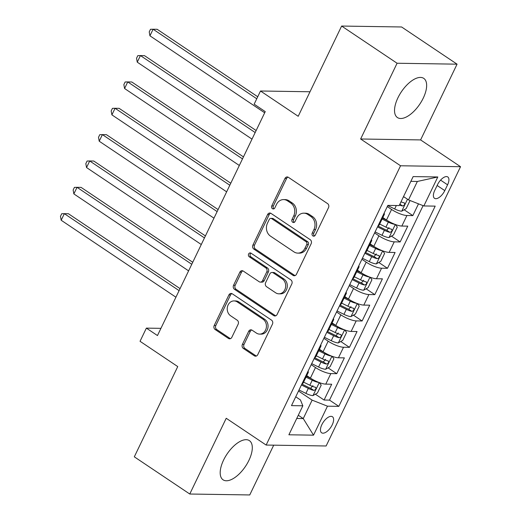 <?xml version="1.0" encoding="UTF-8"?>
<svg xmlns="http://www.w3.org/2000/svg" width="521" height="521" viewBox="0 0 521 521"><rect width="100%" height="100%" fill="white"/><g stroke="black" fill="none" stroke-linecap="round" stroke-linejoin="round"><path stroke-width="0.78" d="M312.887 235.922A2.077 1.758 -89.1 0 0 315.283 235.134L328.51 207.658A2.97 2.507 -89.1 0 0 327.579 203.613L288.387 177.329A2.97 2.507 -89.1 0 0 287.188 176.945A2.97 2.507 -89.1 0 0 284.967 178.449L271.741 205.932A2.077 1.758 -89.1 0 0 274.788 207.977L276.501 204.421A9.502 8.023 -89.1 0 1 283.613 199.589A9.502 8.023 -89.1 0 1 287.449 200.813L290.718 203.008A9.502 8.023 -89.1 0 1 293.701 215.955L291.988 219.51A2.077 1.758 -89.1 0 0 295.036 221.555L296.749 217.999A9.502 8.023 -89.1 0 1 303.86 213.167A9.502 8.023 -89.1 0 1 307.696 214.398L310.965 216.586A9.502 8.023 -89.1 0 1 313.948 229.533L312.235 233.089A2.077 1.758 -89.1 0 0 312.887 235.922M303.86 213.167L305.482 213.193A9.502 8.023 -89.1 0 1 309.318 214.424L312.587 216.612A9.502 8.023 -89.1 0 1 315.57 229.559L313.857 233.115A2.077 1.758 -89.1 0 0 314.541 235.967M287.996 177.114A2.97 2.507 -89.1 0 0 286.589 178.475L273.362 205.951A2.077 1.758 -89.1 0 0 274.046 208.81M283.613 199.589L285.234 199.615A9.502 8.023 -89.1 0 1 289.07 200.839L292.34 203.034A9.502 8.023 -89.1 0 1 295.322 215.981L293.61 219.536A2.077 1.758 -89.1 0 0 294.293 222.389M248.888 460.427A23.601 11.091 123.9 0 0 249.39 440.629A23.601 11.091 123.9 0 0 223.6 460.036A23.601 11.091 123.9 0 0 223.092 479.834A23.601 11.091 123.9 0 0 248.888 460.427M423.234 98.156A23.601 11.091 123.9 0 0 423.736 78.358A23.601 11.091 123.9 0 0 397.946 97.766A23.601 11.091 123.9 0 0 397.445 117.564A23.601 11.091 123.9 0 0 423.234 98.156M332.222 424.843A9.684 4.552 123.9 0 0 332.424 416.722A9.684 4.552 123.9 0 0 321.848 424.68A9.684 4.552 123.9 0 0 321.639 432.801A9.684 4.552 123.9 0 0 332.222 424.843M242.402 344.388A2.97 2.507 -89.1 0 0 243.333 348.432L254.333 355.804A2.97 2.507 -89.1 0 0 255.531 356.188A2.97 2.507 -89.1 0 0 257.752 354.677L272.437 324.166A2.97 2.507 -89.1 0 0 271.506 320.115L232.314 293.831A2.97 2.507 -89.1 0 0 231.116 293.447A2.97 2.507 -89.1 0 0 228.895 294.958L214.209 325.475A2.97 2.507 -89.1 0 0 215.14 329.519L228.419 338.429A2.97 2.507 -89.1 0 0 229.618 338.813A2.97 2.507 -89.1 0 0 231.845 337.302L238.13 324.244A2.97 2.507 -89.1 0 0 237.198 320.194L230.608 315.778A7.945 6.708 -89.1 0 1 227.475 306.791A7.945 6.708 -89.1 0 1 234.066 300.917A7.945 6.708 -89.1 0 1 237.27 301.939L263.066 319.249A7.945 6.708 -89.1 0 1 266.205 328.237A7.945 6.708 -89.1 0 1 259.614 334.111A7.945 6.708 -89.1 0 1 256.41 333.082L252.112 330.197A2.97 2.507 -89.1 0 0 250.914 329.813A2.97 2.507 -89.1 0 0 248.686 331.323L242.402 344.388L244.023 344.407A2.97 2.507 -89.1 0 0 244.955 348.458L255.954 355.83A2.97 2.507 -89.1 0 0 256.339 356.045M397.087 63.243L360.63 138.99L420.61 139.921L457.067 64.174L397.087 63.243L341.633 26.05L298.207 116.287L260.5 90.999L254.157 104.167L265.248 111.611L157.466 335.557L146.375 328.119L140.038 341.294L177.746 366.582L134.314 456.826L189.768 494.019L249.748 494.95L273.707 445.168M360.63 138.99L400.558 165.769L266.146 445.051L226.225 418.272L189.768 494.019M293.036 275.375A2.97 2.507 -89.1 0 0 294.235 275.759A2.97 2.507 -89.1 0 0 296.462 274.248L311.148 243.737A2.97 2.507 -89.1 0 0 310.216 239.686L271.024 213.402A2.97 2.507 -89.1 0 0 269.826 213.017A2.97 2.507 -89.1 0 0 267.605 214.528L252.919 245.046A2.97 2.507 -89.1 0 0 253.851 249.09L293.036 275.375L294.658 275.401A2.97 2.507 -89.1 0 0 295.049 275.616M291.793 283.952L277.107 314.463A2.97 2.507 -89.1 0 1 274.88 315.973A2.97 2.507 -89.1 0 1 273.681 315.589L234.496 289.305A2.97 2.507 -89.1 0 1 233.564 285.261L239.849 272.196A2.97 2.507 -89.1 0 1 242.07 270.692A2.97 2.507 -89.1 0 1 243.268 271.076L259.165 281.731A2.97 2.507 -89.1 0 0 260.363 282.115A2.97 2.507 -89.1 0 0 262.584 280.611L266.752 271.942A2.97 2.507 -89.1 0 0 265.821 267.898L249.272 256.801A2.077 1.758 -89.1 0 1 251.018 253.18L290.861 279.901A2.97 2.507 -89.1 0 1 291.793 283.952M341.633 26.05L401.613 26.981L457.067 64.174M315.387 394.202L324.082 400.03L331.688 384.224L325.768 384.127L330.842 373.59A12.1 3.113 -154.3 0 1 315.485 367.539L311.2 364.667M328.067 367.852L336.761 373.681L344.368 357.875L338.448 357.784L343.521 347.247A12.1 3.113 -154.3 0 1 328.165 341.19L323.88 338.318M340.747 341.502L349.441 347.338L357.048 331.525L351.128 331.434L356.201 320.897A12.1 3.113 -154.3 0 1 340.845 314.847L336.559 311.975M353.427 315.159L362.121 320.988L369.728 305.182L363.808 305.091L368.881 294.547A12.1 3.113 -154.3 0 1 353.525 288.497L349.246 285.625M366.107 288.81L374.801 294.645L382.407 278.833L376.488 278.742L381.561 268.204A12.1 3.113 -154.3 0 1 366.204 262.154L361.926 259.276M378.787 262.467L387.481 268.295L395.087 252.49L389.167 252.392L394.241 241.855A12.1 3.113 -154.3 0 1 378.884 235.805L374.606 232.933M391.466 236.117L400.161 241.946L407.767 226.14L401.854 226.049A12.1 3.113 -154.3 0 1 386.491 219.999L382.818 217.531M325.768 384.127A12.1 3.113 25.7 0 1 310.412 378.077L306.739 375.615M338.448 357.784A12.1 3.113 25.7 0 1 323.092 351.734L319.419 349.265M351.128 331.434A12.1 3.113 25.7 0 1 335.771 325.384L332.098 322.922M363.808 305.091A12.1 3.113 25.7 0 1 348.451 299.034L344.778 296.573M376.488 278.742A12.1 3.113 25.7 0 1 361.131 272.691L357.458 270.223M389.167 252.392A12.1 3.113 25.7 0 1 373.811 246.342L370.138 243.88M437.523 184.662L434.729 190.458A9.378 4.409 123.9 0 0 434.534 198.325A9.378 4.409 123.9 0 0 444.784 190.614L447.572 184.818A9.378 4.409 123.9 0 0 447.773 176.951A9.378 4.409 123.9 0 0 437.523 184.662M400.558 165.769L460.538 166.7L326.126 445.983L266.146 445.051M324.082 400.03L329.513 400.115L338.826 406.36L435.191 206.127L423.847 205.951L408.49 199.895L403.534 196.573M338.826 406.36L327.481 406.185L313.531 435.165L288.888 434.788L302.838 405.8L291.486 405.625L387.858 205.391L399.203 205.567L413.153 176.586L437.796 176.971L423.847 205.951M404.146 209.768L412.84 215.603L406.921 215.512A12.1 3.113 -154.3 0 1 391.564 209.455L387.285 206.583M384.12 213.154A12.1 3.113 -154.3 0 1 384.316 214.424L379.242 224.961A12.1 3.113 -154.3 0 1 378.129 225.606M384.316 214.424A12.1 3.113 -154.3 0 1 383.202 215.069M400.161 241.946L394.241 241.855M387.481 268.295L381.561 268.204M374.801 294.645L368.881 294.547M362.121 320.988L356.201 320.897M349.441 347.338L343.521 347.247M336.761 373.681L330.842 373.59M329.513 400.115L423.098 205.652M412.84 215.603L418.5 203.841M298.292 415.25L303.248 418.578L312.125 400.135L298.52 391.01M408.49 199.895L417.367 181.458L410.861 181.354M420.61 139.921L460.538 166.7M160.937 328.347L146.375 328.119M310.008 91.768L260.5 90.999M296.736 418.474L303.248 418.578L313.531 435.165M295.739 396.794L300.448 399.952L302.838 405.8M371.44 239.497A12.1 3.113 -154.3 0 1 371.636 240.774A12.1 3.113 -154.3 0 1 370.522 241.412M358.761 265.847A12.1 3.113 -154.3 0 1 358.956 267.117A12.1 3.113 -154.3 0 1 357.842 267.761M365.449 251.949A12.1 3.113 25.7 0 0 366.563 251.311L371.636 240.774M346.081 292.19A12.1 3.113 -154.3 0 1 346.276 293.466A12.1 3.113 -154.3 0 1 345.163 294.105M352.769 278.299A12.1 3.113 25.7 0 0 353.883 277.654L358.956 267.117M333.401 318.539A12.1 3.113 -154.3 0 1 333.596 319.809A12.1 3.113 -154.3 0 1 332.483 320.454M340.089 304.648A12.1 3.113 25.7 0 0 341.203 304.004L346.276 293.466M320.721 344.889A12.1 3.113 -154.3 0 1 320.916 346.159A12.1 3.113 -154.3 0 1 319.803 346.804M327.409 330.991A12.1 3.113 25.7 0 0 328.523 330.353L333.596 319.809M308.041 371.232A12.1 3.113 -154.3 0 1 308.237 372.508A12.1 3.113 -154.3 0 1 307.123 373.147M314.73 357.341A12.1 3.113 25.7 0 0 315.843 356.696L320.916 346.159M302.05 383.684A12.1 3.113 25.7 0 0 303.163 383.046L308.237 372.508M312.125 400.135L327.481 406.185M417.367 181.458L437.796 176.971M270.633 213.193A2.97 2.507 -89.1 0 0 269.227 214.554L254.535 245.072A2.97 2.507 -89.1 0 0 255.472 249.116L294.658 275.401M306.732 244.538A2.077 1.758 -89.1 0 0 306.074 241.705L271.675 218.631A2.077 1.758 -89.1 0 0 269.279 219.419L267.475 223.17A9.502 8.023 -89.1 0 0 270.464 236.117L293.974 251.89A9.502 8.023 -89.1 0 0 297.81 253.115A9.502 8.023 -89.1 0 0 304.922 248.283L306.732 244.538L308.347 244.557A2.077 1.758 -89.1 0 0 307.696 241.724L306.074 241.705M270.835 218.358L272.457 218.384A2.077 1.758 -89.1 0 1 273.297 218.657L307.696 241.724M297.81 253.115L299.432 253.141A9.502 8.023 -89.1 0 0 306.543 248.309L304.922 248.283M308.347 244.557L306.543 248.309M242.877 270.861A2.97 2.507 -89.1 0 0 241.47 272.223L235.186 285.287A2.97 2.507 -89.1 0 0 236.117 289.331L275.303 315.615A2.97 2.507 -89.1 0 0 275.694 315.83M260.363 282.115L261.985 282.141A2.97 2.507 -89.1 0 0 264.206 280.63L268.374 271.969A2.97 2.507 -89.1 0 0 267.442 267.924L250.894 256.827L249.272 256.801M250.985 253.16A2.077 1.758 -89.1 0 0 250.894 256.827M275.655 292.795A7.945 6.708 -89.1 0 0 278.859 293.824A7.945 6.708 -89.1 0 0 285.449 287.95A7.945 6.708 -89.1 0 0 282.317 278.963L273.225 272.861A2.97 2.507 -89.1 0 0 272.027 272.476A2.97 2.507 -89.1 0 0 269.8 273.987L265.632 282.649A2.97 2.507 -89.1 0 0 266.563 286.7L275.655 292.795M278.859 293.824L280.48 293.844A7.945 6.708 -89.1 0 0 287.071 287.97A7.945 6.708 -89.1 0 0 283.932 278.982L282.317 278.963M272.027 272.476L273.649 272.503A2.97 2.507 -89.1 0 1 274.847 272.887L283.932 278.982M251.721 329.988A2.97 2.507 -89.1 0 0 250.308 331.349L244.023 344.407M259.614 334.111L261.236 334.137A7.945 6.708 -89.1 0 0 267.827 328.263A7.945 6.708 -89.1 0 0 264.688 319.275L263.066 319.249M234.066 300.917L235.687 300.943A7.945 6.708 -89.1 0 1 238.892 301.965L264.688 319.275M231.93 293.623A2.97 2.507 -89.1 0 0 230.516 294.984L215.831 325.501A2.97 2.507 -89.1 0 0 216.762 329.546L230.041 338.455A2.97 2.507 -89.1 0 0 230.432 338.663M404.589 197.283A8.017 2.064 -154.3 0 1 403.397 196.847M409.747 200.39L409.975 200.702L406.172 208.608L401.658 211.194A8.017 2.064 -154.3 0 1 394.664 208.96L387.78 205.554M257.726 96.75L157.16 29.293L153.109 29.235L149.937 35.819L264.681 112.783M399.47 205.02A8.017 2.064 25.7 0 0 402.583 205.984C404.7 205.196 405.208 204.141 404.101 202.825A8.017 2.064 -154.3 0 1 400.994 201.855M404.459 202.969L404.101 202.825M256.762 98.756L153.109 29.235L150.491 29.293L149.221 31.931L149.937 35.819M394.944 224.343A8.017 2.064 -154.3 0 1 388.327 222.135L382.088 219.048M387.149 220.422L382.525 218.136M395.439 224.531L397.295 227.052L393.492 234.958L388.979 237.537A8.017 2.064 -154.3 0 1 381.984 235.31L375.1 231.904M256.137 130.537L144.48 55.643L140.429 55.578L137.257 62.168L252.001 139.127M377.51 226.895L384.394 230.302A8.017 2.064 25.7 0 0 389.903 232.333C392.02 231.545 392.528 230.49 391.421 229.168A8.017 2.064 -154.3 0 1 385.918 227.143L379.679 224.056M389.037 227.573L386.706 230.191A4.083 1.049 -154.3 0 1 384.986 229.468L377.946 225.984M391.779 229.318L391.421 229.168M255.173 132.542L140.429 55.578L137.811 55.643L136.541 58.274L137.257 62.168M382.264 250.686A8.017 2.064 -154.3 0 1 375.648 248.484L369.409 245.398M374.469 246.772L369.845 244.486M382.759 250.875L384.615 253.401L380.812 261.301L376.299 263.887A8.017 2.064 -154.3 0 1 369.304 261.659L362.421 258.247M243.457 156.88L131.8 81.992L127.749 81.927L124.578 88.511L239.321 165.476M364.824 253.245L371.714 256.651A8.017 2.064 25.7 0 0 377.224 258.676C379.34 257.888 379.848 256.833 378.741 255.518A8.017 2.064 -154.3 0 1 373.238 253.493L366.999 250.406M376.357 253.916L374.026 256.54A4.083 1.049 -154.3 0 1 372.307 255.811L365.267 252.333M379.099 255.661L378.741 255.518M242.493 158.892L127.749 81.927L125.131 81.986L123.861 84.623L124.578 88.511M369.584 277.035A8.017 2.064 -154.3 0 1 362.968 274.827L356.729 271.747M361.789 273.115L357.165 270.829M370.079 277.224L371.935 279.744L368.132 287.651L363.619 290.236A8.017 2.064 -154.3 0 1 356.625 288.002L349.741 284.596M230.777 183.229L119.12 108.335L115.069 108.277L111.898 114.861L226.642 191.826M352.144 279.588L359.034 283.001A8.017 2.064 25.7 0 0 364.544 285.026C366.66 284.238 367.168 283.183 366.061 281.861A8.017 2.064 -154.3 0 1 360.558 279.836L354.319 276.749M363.678 280.265L361.346 282.883A4.083 1.049 -154.3 0 1 359.62 282.161L352.587 278.676M366.419 282.011L366.061 281.861M229.813 185.235L115.069 108.277L112.451 108.335L111.181 110.966L111.898 114.861M356.905 303.385A8.017 2.064 -154.3 0 1 350.288 301.177L344.049 298.09M349.109 299.464L344.485 297.178M357.399 303.574L359.256 306.094L355.452 314L350.939 316.579A8.017 2.064 -154.3 0 1 343.945 314.352L337.061 310.946M218.097 209.579L106.44 134.685L102.39 134.62L99.218 141.211L213.962 218.169M339.464 305.938L346.354 309.344A8.017 2.064 25.7 0 0 351.864 311.376C353.98 310.581 354.488 309.526 353.381 308.211A8.017 2.064 -154.3 0 1 347.878 306.185L341.639 303.098M350.998 306.615L348.666 309.233A4.083 1.049 -154.3 0 1 346.94 308.504L339.907 305.026M353.739 308.354L353.381 308.211M217.133 211.585L102.39 134.62L99.771 134.679L98.502 137.316L99.218 141.211M344.225 329.728A8.017 2.064 -154.3 0 1 337.608 327.527L331.369 324.44M336.429 325.814L331.805 323.528M344.72 329.917L346.576 332.437L342.772 340.343L338.259 342.929A8.017 2.064 -154.3 0 1 331.265 340.695L324.375 337.289M205.417 235.922L93.76 161.028L89.71 160.969L86.538 167.554L201.282 244.518M326.784 332.287L333.674 335.693A8.017 2.064 25.7 0 0 339.178 337.719C341.301 336.931 341.809 335.876 340.701 334.56A8.017 2.064 -154.3 0 1 335.198 332.528L328.959 329.448M338.318 332.958L335.986 335.576A4.083 1.049 -154.3 0 1 334.261 334.853L327.227 331.369M341.06 334.703L340.701 334.56M204.453 237.928L89.71 160.969L87.092 161.028L85.822 163.666L86.538 167.554M331.545 356.077A8.017 2.064 -154.3 0 1 324.928 353.87L318.689 350.783M323.749 352.157L319.126 349.871M332.04 356.266L333.896 358.787L330.093 366.693L325.579 369.272A8.017 2.064 -154.3 0 1 318.585 367.045L311.695 363.638M192.737 262.271L81.081 187.378L77.03 187.313L73.858 193.903L188.602 270.861M314.104 358.63L320.995 362.036A8.017 2.064 25.7 0 0 326.498 364.068C328.621 363.28 329.129 362.225 328.022 360.903A8.017 2.064 -154.3 0 1 322.519 358.878L316.28 355.791M325.638 359.308L323.307 361.926A4.083 1.049 -154.3 0 1 321.581 361.203L314.547 357.719M328.38 361.053L328.022 360.903M191.774 264.277L77.03 187.313L74.412 187.378L73.142 190.009L73.858 193.903M318.865 382.427A8.017 2.064 -154.3 0 1 312.248 380.219L306.009 377.132M311.07 378.507L306.446 376.221M319.36 382.609L321.216 385.136L317.413 393.036L312.9 395.621A8.017 2.064 -154.3 0 1 305.905 393.394L299.015 389.982M180.058 288.614L68.401 213.727L64.35 213.662L61.178 220.246L175.922 297.211M301.425 384.98L308.315 388.386A8.017 2.064 25.7 0 0 313.818 390.411C315.941 389.623 316.449 388.568 315.342 387.253A8.017 2.064 -154.3 0 1 309.839 385.227L303.6 382.14M312.958 385.657L310.627 388.275A4.083 1.049 -154.3 0 1 308.901 387.546L301.867 384.068M315.7 387.396L315.342 387.253M179.094 290.627L64.35 213.662L61.732 213.721L60.462 216.358L61.178 220.246M310.412 378.077L315.485 367.539M323.092 351.734L328.165 341.19M335.771 325.384L340.845 314.847M348.451 299.034L353.525 288.497M361.131 272.691L366.204 262.154M373.811 246.342L378.884 235.805M386.491 219.999L391.564 209.455M401.854 226.049L406.921 215.512M440.571 180.116L447.572 184.818M437.126 185.476L444.784 190.614M315.57 229.559L313.948 229.533M312.587 216.612L310.965 216.586M309.318 214.424L307.696 214.398M293.61 219.536L291.988 219.51M295.322 215.981L293.701 215.955M292.34 203.034L290.718 203.008M289.07 200.839L287.449 200.813M273.362 205.951L271.741 205.932M286.589 178.475L284.967 178.449M313.857 233.115L312.235 233.089M255.472 249.116L253.851 249.09M254.535 245.072L252.919 245.046M269.227 214.554L267.605 214.528M273.297 218.657L271.675 218.631M275.303 315.615L273.681 315.589M236.117 289.331L234.496 289.305M235.186 285.287L233.564 285.261M241.47 272.223L239.849 272.196M264.206 280.63L262.584 280.611M268.374 271.969L266.752 271.942M267.442 267.924L265.821 267.898M274.847 272.887L273.225 272.861M250.308 331.349L248.686 331.323M238.892 301.965L237.27 301.939M230.041 338.455L228.419 338.429M216.762 329.546L215.14 329.519M215.831 325.501L214.209 325.475M230.516 294.984L228.895 294.958M255.954 355.83L254.333 355.804M244.955 348.458L243.333 348.432M401.776 211.129L407.5 199.23M394.664 208.96L396.325 205.521M399.874 204.173L402.583 205.984M389.096 237.478L395.341 224.492M385.918 227.143L388.327 222.135M381.984 235.31L384.394 230.302M386.706 230.191L389.903 232.333M376.416 263.821L382.661 250.842M373.238 253.493L375.648 248.484M369.304 261.659L371.714 256.651M374.026 256.54L377.224 258.676M363.736 290.171L369.982 277.185M360.558 279.836L362.968 274.827M356.625 288.002L359.034 283.001M361.346 282.883L364.544 285.026M351.056 316.514L357.302 303.535M347.878 306.185L350.288 301.177M343.945 314.352L346.354 309.344M348.666 309.233L351.864 311.376M338.376 342.864L344.622 329.884M335.198 332.528L337.608 327.527M331.265 340.695L333.674 335.693M335.986 335.576L339.178 337.719M325.697 369.213L331.942 356.227M322.519 358.878L324.928 353.87M318.585 367.045L320.995 362.036M323.307 361.926L326.498 364.068M313.017 395.556L319.262 382.577M309.839 385.227L312.248 380.219M305.905 393.394L308.315 388.386M310.627 388.275L313.818 390.411"/></g></svg>
